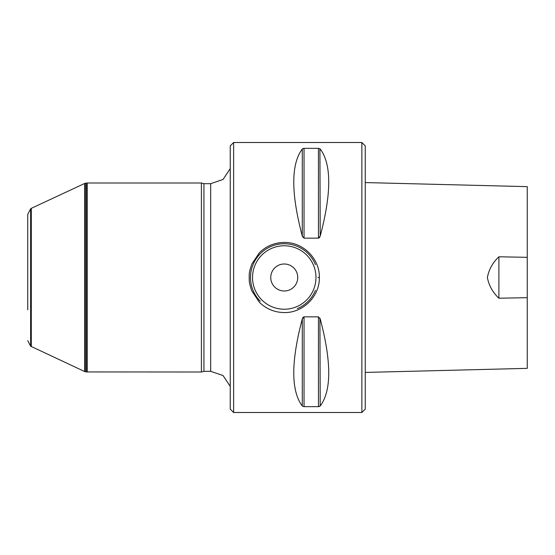 <?xml version="1.0" encoding="UTF-8"?>
<svg xmlns="http://www.w3.org/2000/svg" width="555" height="555" viewBox="0 0 555 555"><rect width="100%" height="100%" fill="white"/><g stroke="black" fill="none" stroke-linecap="round" stroke-linejoin="round"><path stroke-width="0.83" d="M361.874 142.503L365.252 145.875L365.252 409.125L361.874 412.497L233.627 412.497L233.627 142.503L361.874 142.503L361.874 412.497M249.153 277.5C249.549 275.044 248.182 274.711 251.831 264.041L259.428 252.698C266.324 246.004 274.593 242.59 284.243 242.445C303.009 241.959 319.833 258.72 319.347 277.5L319.347 277.5C319.833 296.273 303.009 313.034 284.25 312.555C274.6 312.409 266.331 308.996 259.428 302.302L251.838 290.966C248.182 280.289 249.549 279.956 249.153 277.5M302.288 149.018L302.288 236.069C290.938 193.147 290.938 164.127 302.288 149.018L304.043 148.358L318.459 148.358L320.214 149.018C331.564 164.127 331.564 193.147 320.214 236.069L318.459 238.15L304.043 238.15L302.288 236.069L302.572 236.867M319.111 237.935L319.52 237.54M319.638 237.38L319.923 236.867M320.214 236.069L319.923 148.761M303.398 148.428L302.981 148.546M302.288 318.931L302.288 405.983C290.938 390.873 290.938 361.853 302.288 318.931L304.043 316.85L318.459 316.85L320.214 318.931C331.564 361.853 331.564 390.873 320.214 405.983L318.459 406.642L304.043 406.642L302.572 406.239M319.104 406.572L319.52 406.454M320.214 405.983L319.923 318.133M303.391 317.065L302.981 317.46M302.863 317.62L302.572 318.133M318.001 277.5L319.347 277.5M270.75 277.5A13.5 13.5 0 0 1 291 265.81A13.5 13.5 0 0 1 291 289.19A13.5 13.5 0 0 1 270.75 277.5M315.462 290.341A33.751 33.751 0 0 1 297.3 308.622A33.751 33.751 0 0 0 315.462 290.341M260.274 301.254A33.751 33.751 0 0 1 265.602 249.368A33.751 33.751 0 0 1 315.462 264.659A33.751 33.751 0 0 0 265.602 249.368A33.751 33.751 0 0 0 260.274 301.254M87.204 372.003L87.204 182.997L201.403 182.997L201.403 372.003L86.531 371.94L86.531 183.06L87.204 182.997M31.302 346.66L31.302 208.34L30.629 208.819L30.629 346.181L84.7 371.559L84.7 183.441L85.373 183.261L85.373 371.739L86.531 371.94M30.629 208.819L27.75 214.348L27.75 309.822M201.403 372.003L203.928 371.323L203.928 183.677L201.403 182.997M233.627 412.497L230.249 409.125L230.249 145.875L233.627 142.503M498.903 298.222L498.903 256.778C492.743 262.543 488.899 269.466 487.373 277.535C488.927 285.575 492.771 292.471 498.903 298.222L527.25 297.674L527.25 368.353L365.252 372.426M365.252 182.574L527.25 186.647L527.25 297.674M527.25 257.333L498.903 256.778M318.459 148.358L318.459 238.15M304.043 148.358L304.043 238.15M318.459 406.642L318.459 316.85M304.043 406.642L304.043 316.85M315.975 277.5A31.725 31.725 0 0 0 268.384 250.027A31.725 31.725 0 0 0 268.384 304.973A31.725 31.725 0 0 0 315.975 277.5M203.928 371.323L210.678 371.323L210.678 183.677L223.027 179.473L230.249 168.609M86.531 183.06L85.373 183.261M84.7 371.559L85.373 371.739M31.302 208.34L84.7 183.441M30.629 346.181L27.75 340.652M203.928 183.677L210.678 183.677M210.678 371.323L223.027 375.527L230.249 386.391"/></g></svg>

